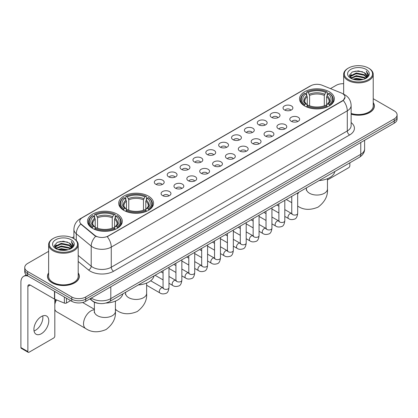 <?xml version="1.0" encoding="UTF-8"?>
<svg xmlns="http://www.w3.org/2000/svg" width="418" height="418" viewBox="0 0 418 418"><rect width="100%" height="100%" fill="white"/><g stroke="black" fill="none" stroke-linecap="round" stroke-linejoin="round"><path stroke-width="0.63" d="M148.437 196.136A17.41 10.053 0 0 0 129.46 193.957A17.41 10.053 0 0 0 118.712 203.247A17.41 10.053 0 0 0 123.812 210.353A17.41 10.053 0 0 0 142.789 212.532A17.41 10.053 0 0 0 153.537 203.247A17.41 10.053 0 0 0 148.437 196.136M117.212 214.162A17.41 10.053 0 0 0 98.24 211.983A17.41 10.053 0 0 0 87.487 221.274A17.41 10.053 0 0 0 92.587 228.38A17.41 10.053 0 0 0 111.564 230.558A17.41 10.053 0 0 0 122.312 221.274A17.41 10.053 0 0 0 117.212 214.162M329.259 91.741A17.41 10.053 0 0 0 310.287 89.562A17.41 10.053 0 0 0 299.539 98.847A17.41 10.053 0 0 0 304.638 105.958A17.41 10.053 0 0 0 323.61 108.137A17.41 10.053 0 0 0 334.363 98.847A17.41 10.053 0 0 0 329.259 91.741M284.475 109.95A4.927 2.848 180 0 1 283.493 109.145A4.927 2.848 180 0 1 285.128 105.613A4.927 2.848 180 0 1 291.44 105.926A4.927 2.848 180 0 1 292.417 109.145A4.927 2.848 180 0 1 284.475 109.95M290.839 110.247A2.957 1.709 0 0 0 290.05 109.417A2.957 1.709 0 0 0 287.135 108.983A2.957 1.709 0 0 0 285.071 110.247M271.601 117.385A4.927 2.848 180 0 1 270.624 116.575A4.927 2.848 180 0 1 272.259 113.043A4.927 2.848 180 0 1 278.571 113.356A4.927 2.848 180 0 1 279.548 116.575A4.927 2.848 180 0 1 271.601 117.385M277.97 117.677A2.957 1.709 0 0 0 277.176 116.847A2.957 1.709 0 0 0 274.265 116.413A2.957 1.709 0 0 0 272.202 117.677M258.732 124.815A4.927 2.848 180 0 1 257.754 124.01A4.927 2.848 180 0 1 259.39 120.473A4.927 2.848 180 0 1 265.702 120.786A4.927 2.848 180 0 1 266.679 124.01A4.927 2.848 180 0 1 258.732 124.815M265.101 125.107A2.957 1.709 0 0 0 264.307 124.277A2.957 1.709 0 0 0 261.396 123.843A2.957 1.709 0 0 0 259.332 125.107M245.862 132.245A4.927 2.848 180 0 1 244.885 131.44A4.927 2.848 180 0 1 246.516 127.903A4.927 2.848 180 0 1 252.833 128.221A4.927 2.848 180 0 1 253.81 131.44A4.927 2.848 180 0 1 245.862 132.245M252.232 132.537A2.957 1.709 0 0 0 251.437 131.707A2.957 1.709 0 0 0 248.527 131.273A2.957 1.709 0 0 0 246.463 132.537M232.993 139.675A4.927 2.848 180 0 1 232.016 138.87A4.927 2.848 180 0 1 233.646 135.333A4.927 2.848 180 0 1 239.963 135.651A4.927 2.848 180 0 1 240.94 138.87A4.927 2.848 180 0 1 232.993 139.675M239.362 139.967A2.957 1.709 0 0 0 238.568 139.137A2.957 1.709 0 0 0 235.658 138.703A2.957 1.709 0 0 0 233.594 139.967M220.124 147.105A4.927 2.848 180 0 1 219.147 146.3A4.927 2.848 180 0 1 220.777 142.763A4.927 2.848 180 0 1 227.094 143.081A4.927 2.848 180 0 1 228.071 146.3A4.927 2.848 180 0 1 220.124 147.105M226.493 147.397A2.957 1.709 0 0 0 225.699 146.566A2.957 1.709 0 0 0 222.789 146.133A2.957 1.709 0 0 0 220.725 147.397M207.255 154.535A4.927 2.848 180 0 1 206.278 153.73A4.927 2.848 180 0 1 207.908 150.193A4.927 2.848 180 0 1 214.225 150.511A4.927 2.848 180 0 1 215.202 153.73A4.927 2.848 180 0 1 207.255 154.535M213.624 154.827A2.957 1.709 0 0 0 212.83 153.996A2.957 1.709 0 0 0 209.92 153.563A2.957 1.709 0 0 0 207.856 154.827M194.386 161.965A4.927 2.848 180 0 1 193.409 161.16A4.927 2.848 180 0 1 195.039 157.623A4.927 2.848 180 0 1 201.356 157.941A4.927 2.848 180 0 1 202.333 161.16A4.927 2.848 180 0 1 194.386 161.965M200.755 162.257A2.957 1.709 0 0 0 199.961 161.426A2.957 1.709 0 0 0 197.045 160.993A2.957 1.709 0 0 0 194.987 162.257M181.516 169.394A4.927 2.848 180 0 1 180.539 168.59A4.927 2.848 180 0 1 182.17 165.053A4.927 2.848 180 0 1 188.487 165.371A4.927 2.848 180 0 1 189.464 168.59A4.927 2.848 180 0 1 181.516 169.394M187.886 169.687A2.957 1.709 0 0 0 187.092 168.856A2.957 1.709 0 0 0 184.176 168.423A2.957 1.709 0 0 0 182.117 169.687M168.647 176.824A4.927 2.848 180 0 1 167.67 176.02A4.927 2.848 180 0 1 169.3 172.482A4.927 2.848 180 0 1 175.612 172.801A4.927 2.848 180 0 1 176.595 176.02A4.927 2.848 180 0 1 168.647 176.824M175.017 177.117A2.957 1.709 0 0 0 174.222 176.286A2.957 1.709 0 0 0 171.307 175.853A2.957 1.709 0 0 0 169.248 177.117M155.778 184.254A4.927 2.848 180 0 1 154.796 183.45A4.927 2.848 180 0 1 156.431 179.912A4.927 2.848 180 0 1 162.743 180.231A4.927 2.848 180 0 1 163.725 183.45A4.927 2.848 180 0 1 155.778 184.254M162.147 184.547A2.957 1.709 0 0 0 161.353 183.716A2.957 1.709 0 0 0 158.438 183.288A2.957 1.709 0 0 0 156.374 184.547M291.231 121.283A4.927 2.848 180 0 1 290.254 120.478A4.927 2.848 180 0 1 291.889 116.946A4.927 2.848 180 0 1 298.201 117.259A4.927 2.848 180 0 1 299.178 120.478A4.927 2.848 180 0 1 291.231 121.283M297.6 121.581A2.957 1.709 0 0 0 296.806 120.75A2.957 1.709 0 0 0 293.896 120.316A2.957 1.709 0 0 0 291.832 121.581M278.362 128.718A4.927 2.848 180 0 1 277.385 127.913A4.927 2.848 180 0 1 279.015 124.376A4.927 2.848 180 0 1 285.332 124.689A4.927 2.848 180 0 1 286.309 127.913A4.927 2.848 180 0 1 278.362 128.718M284.731 129.01A2.957 1.709 0 0 0 283.937 128.18A2.957 1.709 0 0 0 281.027 127.746A2.957 1.709 0 0 0 278.963 129.01M265.493 136.148A4.927 2.848 180 0 1 264.516 135.343A4.927 2.848 180 0 1 266.146 131.806A4.927 2.848 180 0 1 272.463 132.125A4.927 2.848 180 0 1 273.44 135.343A4.927 2.848 180 0 1 265.493 136.148M271.862 136.44A2.957 1.709 0 0 0 271.068 135.61A2.957 1.709 0 0 0 268.157 135.176A2.957 1.709 0 0 0 266.094 136.44M252.624 143.578A4.927 2.848 180 0 1 251.646 142.773A4.927 2.848 180 0 1 253.277 139.236A4.927 2.848 180 0 1 259.594 139.555A4.927 2.848 180 0 1 260.571 142.773A4.927 2.848 180 0 1 252.624 143.578M258.993 143.87A2.957 1.709 0 0 0 258.199 143.04A2.957 1.709 0 0 0 255.288 142.606A2.957 1.709 0 0 0 253.224 143.87M239.754 151.008A4.927 2.848 180 0 1 238.777 150.203A4.927 2.848 180 0 1 240.407 146.666A4.927 2.848 180 0 1 246.724 146.984A4.927 2.848 180 0 1 247.702 150.203A4.927 2.848 180 0 1 239.754 151.008M246.124 151.3A2.957 1.709 0 0 0 245.329 150.47A2.957 1.709 0 0 0 242.414 150.036A2.957 1.709 0 0 0 240.355 151.3M226.885 158.438A4.927 2.848 180 0 1 225.908 157.633A4.927 2.848 180 0 1 227.538 154.096A4.927 2.848 180 0 1 233.855 154.414A4.927 2.848 180 0 1 234.832 157.633A4.927 2.848 180 0 1 226.885 158.438M233.254 158.73A2.957 1.709 0 0 0 232.46 157.899A2.957 1.709 0 0 0 229.545 157.466A2.957 1.709 0 0 0 227.486 158.73M214.016 165.868A4.927 2.848 180 0 1 213.039 165.063A4.927 2.848 180 0 1 214.669 161.526A4.927 2.848 180 0 1 220.986 161.844A4.927 2.848 180 0 1 221.963 165.063A4.927 2.848 180 0 1 214.016 165.868M220.385 166.16A2.957 1.709 0 0 0 219.591 165.329A2.957 1.709 0 0 0 216.676 164.896A2.957 1.709 0 0 0 214.617 166.16M201.147 173.298A4.927 2.848 180 0 1 200.17 172.493A4.927 2.848 180 0 1 201.8 168.956A4.927 2.848 180 0 1 208.112 169.274A4.927 2.848 180 0 1 209.094 172.493A4.927 2.848 180 0 1 201.147 173.298M207.516 173.59A2.957 1.709 0 0 0 206.722 172.759A2.957 1.709 0 0 0 203.806 172.326A2.957 1.709 0 0 0 201.748 173.59M188.278 180.728A4.927 2.848 180 0 1 187.295 179.923A4.927 2.848 180 0 1 188.931 176.386A4.927 2.848 180 0 1 195.243 176.704A4.927 2.848 180 0 1 196.225 179.923A4.927 2.848 180 0 1 188.278 180.728M194.642 181.02A2.957 1.709 0 0 0 193.853 180.189A2.957 1.709 0 0 0 190.937 179.756A2.957 1.709 0 0 0 188.873 181.02M175.403 188.157A4.927 2.848 180 0 1 174.426 187.353A4.927 2.848 180 0 1 176.062 183.815A4.927 2.848 180 0 1 182.373 184.134A4.927 2.848 180 0 1 183.35 187.353A4.927 2.848 180 0 1 175.403 188.157M181.773 188.45A2.957 1.709 0 0 0 180.984 187.619A2.957 1.709 0 0 0 178.068 187.186A2.957 1.709 0 0 0 176.004 188.45M162.534 195.587A4.927 2.848 180 0 1 161.557 194.783A4.927 2.848 180 0 1 163.192 191.245A4.927 2.848 180 0 1 169.504 191.564A4.927 2.848 180 0 1 170.481 194.783A4.927 2.848 180 0 1 162.534 195.587M168.903 195.88A2.957 1.709 0 0 0 168.109 195.049A2.957 1.709 0 0 0 165.199 194.621A2.957 1.709 0 0 0 163.135 195.88M341.224 92.963A8.872 5.12 180 0 1 342.41 93.538A8.872 5.12 180 0 1 345.007 97.159A8.872 5.12 180 0 1 342.41 100.78L108.246 235.971A8.872 5.12 180 0 1 94.708 235.287L81.317 224.241A8.872 5.12 180 0 1 79.713 221.305A8.872 5.12 180 0 1 82.309 217.684L310.736 85.805A8.872 5.12 180 0 1 322.095 85.23L341.224 92.963M98.747 303.39A9.854 5.69 180 0 1 92.509 301.065L89.87 298.886M48.629 272.912A15.931 9.201 0 0 0 47.48 276.34A15.931 9.201 0 0 0 52.145 282.845A15.931 9.201 0 0 0 69.508 284.841A15.931 9.201 0 0 0 79.347 276.34A15.931 9.201 0 0 0 78.197 272.912M345.007 97.159L343.267 100.419L342.41 101.041L107.248 236.682A11.5 6.641 60 0 1 111.266 247.101A13.141 7.587 180 0 1 92.681 247.101A13.141 7.587 180 0 1 91.208 246.092L76.285 233.782A13.141 7.587 180 0 1 73.908 229.43L73.908 238.678M48.629 251.349L27.635 263.465A9.854 5.69 0 0 0 24.751 267.489L24.751 271.784A9.854 5.69 0 0 0 27.635 275.807L71.776 301.289L71.776 299.142A9.854 5.69 0 0 0 85.711 299.142L394.216 121.032A9.854 5.69 0 0 0 397.1 117.009A9.854 5.69 0 0 1 394.216 121.032L85.711 299.142A9.854 5.69 0 0 1 71.776 299.142L27.635 273.659L71.776 299.142L71.776 296.994A9.854 5.69 0 0 0 85.711 296.994L394.216 118.884A9.854 5.69 0 0 0 397.1 114.861A9.854 5.69 0 0 0 394.216 110.838L373.222 98.721M24.751 269.636A9.854 5.69 0 0 0 27.635 273.659A9.854 5.69 0 0 1 24.751 269.636M96.699 236.682L94.708 235.674L80.716 224.027A11.5 7.691 129.5 0 0 76.285 233.782L76.285 240.491M351.136 114.187A15.931 9.201 0 0 0 374.371 106.01A15.931 9.201 0 0 0 373.222 102.577M343.653 83.699A9.854 5.69 0 0 0 336.135 85.356L330.481 88.621M73.908 236.75L72.173 237.753M24.751 267.489A9.854 5.69 0 0 0 27.635 271.512L71.776 296.994M71.776 301.289A9.854 5.69 0 0 0 85.711 301.289L394.216 123.179A9.854 5.69 0 0 0 397.1 119.151L397.1 114.861M327.461 179.959L348.68 167.707A1.641 0.951 120 0 0 349.845 165.695L349.845 162.816M348.45 79.587A14.128 8.156 0 0 0 368.425 79.587A14.128 8.156 0 0 0 368.425 68.056L368.89 68.322A14.782 8.538 0 0 1 373.222 74.357A14.782 8.538 0 0 1 364.094 82.242A14.782 8.538 0 0 1 347.985 80.392A14.782 8.538 0 0 1 343.653 74.357A14.782 8.538 0 0 1 347.985 68.322L348.45 68.056A14.128 8.156 0 0 0 348.45 79.587M351.136 113.43A14.782 8.538 0 0 0 373.222 106.01L373.222 74.357M351.136 114.077A15.769 9.102 0 0 0 374.209 106.01A15.769 9.102 0 0 0 373.222 102.844M352.902 79.201L356.314 78.328L363.226 79.436M353.879 79.498L356.314 79.002L362.213 79.686M350.791 78.098L356.314 75.648L364.245 77.32L365.52 78.38M351.12 78.385L356.314 76.316L364.245 77.994L365.17 78.699M350.321 77.649L350.503 75.872L356.314 72.962L364.245 74.639L366.419 77.1M350.253 77.325L350.503 76.541L356.314 73.636L364.245 75.308L366.262 77.424M365.086 78.767A8.214 4.744 0 0 0 366.654 75.982A8.214 4.744 0 0 0 364.245 72.627L366.649 76.144M366.105 69.393A10.842 6.26 0 0 0 350.796 69.383A10.842 6.26 0 0 0 350.723 78.218A10.842 6.26 0 0 0 350.77 78.244A10.842 6.26 0 0 0 366.152 78.218A10.842 6.26 0 0 0 366.105 69.393M364.245 72.627L358.346 70.867L352.28 71.98L349.469 75.156L351.334 78.542M365.755 78.438L368.378 75.115L368.43 74.519L366.299 70.956L367.641 74.947L365.17 78.725M368.89 68.322L368.425 68.056A14.128 8.156 0 0 0 348.45 68.056M366.299 70.956L368.425 74.655M352.139 72.053L355.854 71.133L362.505 71.729M349.579 76.369L350.791 75.418M353.456 74.279L355.854 73.819L362.27 74.341M353.456 76.964L355.854 76.499L362.27 77.027M353.947 79.519L355.854 79.18L362.207 79.692M349.505 76.102L351.496 74.691M350.566 77.905L351.496 77.372M304.325 105.77L304.79 104.526A15.638 9.029 0 0 1 304.79 93.167L305.866 93.789A14.128 8.156 0 0 0 305.866 103.904L306.927 104.51L307.272 105.775M307.272 105.258L307.272 96.767L305.866 93.789M306.645 95.137L306.645 92.096L307.115 91.829A15.638 9.029 0 0 1 326.782 91.829L325.711 92.446A14.128 8.156 0 0 0 308.191 92.446L309.592 95.424L309.592 105.811M324.305 105.811L324.305 95.424L325.711 92.446M319.122 180.555A18.068 10.434 0 0 0 334.886 171.453M306.645 106.674A16.297 9.41 0 0 0 327.252 106.674L326.782 105.864A15.638 9.029 0 0 1 307.115 105.864L306.645 106.951M327.252 106.951L327.252 106.674M304.79 93.167L304.325 93.433A16.297 9.41 0 0 0 300.652 99.385A16.297 9.41 0 0 0 304.325 105.331M326.782 91.829L327.252 92.096L327.252 95.137M307.115 105.864L308.191 105.247A14.128 8.156 0 0 0 325.711 105.247L326.782 105.864M305.866 103.904L304.79 104.526M308.191 92.446L307.115 91.829M306.927 95.617A12.634 7.294 0 0 0 306.927 104.51L306.99 104.547C305.192 102.812 304.461 101.631 304.795 101.01A12.153 7.017 0 0 1 307.272 96.767M329.572 105.331A16.297 9.41 0 0 0 333.245 99.385A16.297 9.41 0 0 0 329.572 93.433L329.107 93.167A15.638 9.029 0 0 1 329.107 104.526L329.572 105.77M329.107 104.526L328.031 103.904A14.128 8.156 0 0 0 328.031 93.789L329.107 93.167M328.031 93.789L326.625 96.767L326.625 105.258L326.97 104.51L328.031 103.904M326.625 96.767A12.153 7.017 0 0 1 329.102 101.01C329.436 101.637 328.705 102.812 326.913 104.547L326.97 104.51A12.634 7.294 0 0 0 326.97 95.617M326.625 105.775L326.625 105.258M123.498 210.17L123.963 208.922A15.638 9.029 0 0 1 123.963 197.568L125.039 198.189A14.128 8.156 0 0 0 125.039 208.305L126.1 208.906L126.445 210.176M126.445 209.658L126.445 201.162L125.039 198.189M125.823 199.532L125.823 196.491L126.288 196.225A15.638 9.029 0 0 1 145.96 196.225L144.884 196.847A14.128 8.156 0 0 0 127.365 196.847L128.77 199.825L128.77 210.207M143.478 210.207L143.478 199.825L144.884 196.847M138.295 284.956A18.068 10.434 0 0 0 154.059 275.854M125.823 211.069A16.297 9.41 0 0 0 146.425 211.069L145.96 210.264A15.638 9.029 0 0 1 126.288 210.264L125.823 211.351M146.425 211.351L146.425 211.069M123.963 197.568L123.498 197.834A16.297 9.41 0 0 0 119.83 203.78A16.297 9.41 0 0 0 123.498 209.731M145.96 196.225L146.425 196.491L146.425 199.532M126.288 210.264L127.365 209.643A14.128 8.156 0 0 0 144.884 209.643L145.96 210.264M125.039 208.305L123.963 208.922M127.365 196.847L126.288 196.225M126.1 200.018A12.634 7.294 0 0 0 126.1 208.906L126.163 208.948C124.365 207.208 123.634 206.032 123.968 205.41A12.153 7.017 0 0 1 126.445 201.162M148.751 209.731A16.297 9.41 0 0 0 152.418 203.78A16.297 9.41 0 0 0 148.751 197.834L148.28 197.568A15.638 9.029 0 0 1 148.28 208.922L148.751 210.17M148.28 208.922L147.204 208.305A14.128 8.156 0 0 0 147.204 198.189L148.28 197.568M147.204 198.189L145.798 201.162L145.798 209.658L146.143 208.906L147.204 208.305M145.798 201.162A12.153 7.017 0 0 1 148.28 205.41C148.609 206.037 147.878 207.213 146.086 208.948L146.143 208.906A12.634 7.294 0 0 0 146.143 200.018M145.798 210.176L145.798 209.658M54.815 302.036A7.226 4.175 -60 0 1 55.782 299.628M56.514 299.92A10.513 6.071 120 0 0 54.815 304.278M54.815 309.299A10.513 6.071 120 0 0 56.67 311.786L85.706 328.553A10.513 6.071 -60 0 1 84.096 320.131A10.513 6.071 -60 0 1 90.962 310.867A10.513 6.071 -60 0 1 94.39 309.853M92.279 228.197L92.744 226.948A15.638 9.029 0 0 1 92.744 215.594L93.82 216.216A14.128 8.156 0 0 0 93.82 226.331L94.881 226.932L95.226 228.202M95.226 227.685L95.226 219.189L93.82 216.216M94.599 217.559L94.599 214.518L95.069 214.251A15.638 9.029 0 0 1 114.736 214.251L113.659 214.873A14.128 8.156 0 0 0 96.14 214.873L97.546 217.851L97.546 228.233M112.254 228.233L112.254 217.851L113.659 214.873M105.937 303.04A18.068 10.434 0 0 0 122.84 293.88M94.599 229.095A16.297 9.41 0 0 0 115.201 229.095L114.736 228.291A15.638 9.029 0 0 1 95.069 228.291L94.599 229.377M115.201 229.377L115.201 229.095M92.744 215.594L92.279 215.86A16.297 9.41 0 0 0 88.606 221.806A16.297 9.41 0 0 0 92.279 227.758M114.736 214.251L115.201 214.518L115.201 217.559M95.069 228.291L96.14 227.669A14.128 8.156 0 0 0 113.659 227.669L114.736 228.291M93.82 226.331L92.744 226.948M96.14 214.873L95.069 214.251M94.881 218.044A12.634 7.294 0 0 0 94.881 226.932L94.938 226.974C93.146 225.234 92.415 224.058 92.744 223.437A12.153 7.017 0 0 1 95.226 219.189M117.526 227.758A16.297 9.41 0 0 0 121.194 221.806A16.297 9.41 0 0 0 117.526 215.86L117.061 215.594A15.638 9.029 0 0 1 117.061 226.948L117.526 228.197M117.061 226.948L115.985 226.331A14.128 8.156 0 0 0 115.985 216.216L117.061 215.594M115.985 216.216L114.579 219.189L114.579 227.685L114.924 226.932L115.985 226.331M114.579 219.189A12.153 7.017 0 0 1 117.056 223.437C117.39 224.058 116.659 225.239 114.861 226.974L114.924 226.932A12.634 7.294 0 0 0 114.924 218.044M114.579 228.202L114.579 227.685M42.746 315.893A10.513 6.071 -60 0 1 35.446 330.314A10.513 6.071 -60 0 1 34.041 330.972M41.34 333.721A10.513 6.071 120 0 0 48.211 324.457A10.513 6.071 120 0 0 46.602 316.029A10.513 6.071 120 0 0 41.34 316.551A10.513 6.071 120 0 0 34.475 325.815A10.513 6.071 120 0 0 36.084 334.238A10.513 6.071 120 0 0 41.34 333.721M66.488 298.238L66.488 302.998L70.611 300.615M28.126 276.089A13.141 7.587 -120 0 0 23.622 276.361A13.141 7.587 -120 0 0 20.9 282.375L20.9 347.562L27.87 351.585L27.87 286.403A3.287 1.897 60 0 1 28.549 284.898A3.287 1.897 60 0 1 30.19 285.06L54.481 299.084L54.481 291.304M27.87 351.585A1.641 0.951 120 0 0 28.21 352.337L21.24 348.314A1.641 0.951 -60 0 1 20.9 347.562M28.21 352.337A1.641 0.951 120 0 0 29.03 352.254L53.656 338.037A1.641 0.951 120 0 0 54.815 336.025L54.815 299.236M66.488 302.998A1.641 0.951 180 0 1 64.388 303.102L54.701 299.189A1.641 0.951 180 0 1 54.481 299.084M53.42 249.917A14.128 8.156 0 0 0 73.401 249.917A14.128 8.156 0 0 0 73.401 238.385L73.866 238.652A14.782 8.538 0 0 1 78.197 244.687A14.782 8.538 0 0 1 69.069 252.576A14.782 8.538 0 0 1 52.961 250.722A14.782 8.538 0 0 1 48.629 244.687A14.782 8.538 0 0 1 52.955 238.652L53.42 238.385A14.128 8.156 0 0 0 53.42 249.917M48.629 244.687L48.629 276.34A14.782 8.538 0 0 0 52.961 282.375A14.782 8.538 0 0 0 69.069 284.23A14.782 8.538 0 0 0 78.197 276.34L78.197 244.687M48.629 273.173A15.769 9.102 0 0 0 47.642 276.34A15.769 9.102 0 0 0 52.26 282.777A15.769 9.102 0 0 0 69.445 284.752A15.769 9.102 0 0 0 79.18 276.34A15.769 9.102 0 0 0 78.197 273.173M57.877 249.536L61.284 248.663L68.197 249.771M58.854 249.833L61.284 249.332L67.188 250.021M55.761 248.428L61.284 245.977L69.221 247.655L70.496 248.71M56.09 248.72L61.284 246.651L69.221 248.323L70.14 249.029M55.296 247.984L55.479 246.202L61.284 243.297L69.221 244.969L71.389 247.435M55.223 247.655L55.479 246.871L61.284 243.966L69.221 245.643L71.238 247.754M70.057 249.097A8.214 4.744 0 0 0 71.624 246.312A8.214 4.744 0 0 0 69.221 242.957L71.619 246.474M71.076 239.728A10.842 6.26 0 0 0 55.772 239.713A10.842 6.26 0 0 0 55.698 248.553A10.842 6.26 0 0 0 55.746 248.579A10.842 6.26 0 0 0 71.123 248.553A10.842 6.26 0 0 0 71.076 239.728M69.221 242.957L63.317 241.196L57.256 242.315L54.444 245.491L56.305 248.877M70.731 248.767L73.349 245.444L73.401 244.849L71.269 241.29L72.612 245.277L70.146 249.06M73.866 238.652L73.401 238.385A14.128 8.156 0 0 0 53.42 238.385M71.269 241.29L73.401 244.985M57.114 242.383L60.824 241.468L67.481 242.064M54.549 246.698L55.761 245.747M58.431 244.614L60.824 244.149L67.241 244.676M58.431 247.294L60.824 246.829L67.241 247.357M58.922 249.849L60.824 249.515L67.178 250.021M54.481 246.437L56.467 245.021M55.537 248.24L56.467 247.702M81.317 224.241L81.317 224.633M94.708 235.287L94.708 235.674M108.246 235.971L108.246 236.233M342.41 100.78L342.41 101.041M351.136 122.584A16.427 9.483 180 0 1 349.61 134.977L113.591 271.245A3.287 1.897 60 0 1 111.266 267.222L347.29 130.954A13.141 7.587 0 0 0 351.136 125.593L351.136 105.472A13.141 7.587 180 0 1 347.29 110.838A11.5 6.641 -120 0 0 343.267 100.419M113.591 271.245A16.427 9.483 180 0 1 90.361 271.245A16.427 9.483 180 0 1 88.517 269.981L78.197 261.469M95.691 236.285A11.5 7.691 129.5 0 0 91.208 246.092L91.208 266.209A13.141 7.587 0 0 0 92.681 267.222A13.141 7.587 0 0 0 111.266 267.222L111.266 247.101L347.29 110.838L347.29 130.954A3.287 1.897 60 0 0 349.61 134.977M351.136 105.472C350.916 100.748 348.837 97.206 344.907 94.844L343.246 94.034A11.5 5.387 112 0 0 343.094 93.977M81.332 218.358A11.5 6.641 -120 0 0 80.141 218.802C76.207 221.164 74.132 224.706 73.908 229.43M80.141 218.802L309.769 86.228A11.5 6.641 60 0 1 310.642 85.857M85.711 296.994L85.711 301.289M394.216 118.884L394.216 123.179M27.635 271.512L27.635 275.807M78.197 255.476L91.208 266.209A3.287 2.2 -50.5 0 1 88.517 269.981M91.333 298.044A13.141 7.587 0 0 0 92.216 298.604A13.141 7.587 0 0 0 110.801 298.604L360.76 154.294A13.141 7.587 0 0 0 364.611 148.928C364.705 152.189 362.97 154.979 359.402 157.299L109.443 301.613A6.573 3.793 60 0 0 110.801 298.604L110.801 286.805M360.76 142.491L360.76 154.294A6.573 3.793 60 0 1 359.402 157.299M90.8 298.347A6.573 4.394 129.5 0 0 91.95 300.485L89.954 298.839M327.461 178.685L327.461 188.978A10.513 6.071 180 0 1 324.384 193.268A10.513 6.071 180 0 1 309.513 193.268A10.513 6.071 180 0 1 306.436 188.978L306.3 190.216M297.752 206.126A10.513 6.071 -60 0 1 297.673 206.079L297.752 206.126C303.473 210.055 310.26 210.379 318.124 207.103C324.89 201.936 328.005 195.89 327.461 188.978M297.673 194.13A10.513 6.071 -60 0 1 298.917 192.217M324.305 95.424A12.153 7.017 0 0 0 309.592 95.424M324.645 94.28A12.634 7.294 0 0 0 309.252 94.28M146.634 283.085L146.634 293.373A10.513 6.071 180 0 1 143.557 297.668A10.513 6.071 180 0 1 128.692 297.668A10.513 6.071 180 0 1 125.609 293.373L125.473 294.617M146.634 293.373C147.178 300.291 144.064 306.331 137.297 311.504C129.439 314.78 122.646 314.456 116.93 310.527A10.513 6.071 -60 0 1 115.415 308.876M115.415 301.786A10.513 6.071 -60 0 1 115.692 300.991M143.478 199.825A12.153 7.017 0 0 0 128.77 199.825M143.823 198.675A12.634 7.294 0 0 0 128.425 198.675M115.415 301.106L115.415 311.4A10.513 6.071 180 0 1 112.337 315.695A10.513 6.071 180 0 1 97.467 315.695A10.513 6.071 180 0 1 94.39 311.4L94.249 312.643M112.254 217.851A12.153 7.017 0 0 0 97.546 217.851M112.599 216.702A12.634 7.294 0 0 0 97.201 216.702M297.673 192.938L297.673 213.373A2.957 1.709 180 0 1 296.67 214.653A2.957 1.709 180 0 1 292.626 214.58A2.957 1.709 180 0 1 291.759 213.373L291.665 214.011L291.931 213.791M297.673 213.373C297.271 216.806 296.205 218.724 294.486 219.126C292.041 219.884 290.076 219.711 288.592 218.614A2.957 1.709 -60 0 1 288.138 216.247A2.957 1.709 -60 0 1 290.071 213.64A2.957 1.709 -60 0 1 290.202 213.572A2.957 1.709 -60 0 1 291.55 213.493L292.151 213.734M284.804 200.368L284.804 220.803A2.957 1.709 180 0 1 283.801 222.083A2.957 1.709 180 0 1 279.757 222.01A2.957 1.709 180 0 1 278.89 220.803L278.796 221.441L279.062 221.221M284.804 220.803C284.397 224.236 283.336 226.154 281.617 226.556C279.172 227.314 277.207 227.141 275.723 226.044A2.957 1.709 -60 0 1 275.269 223.677A2.957 1.709 -60 0 1 277.202 221.07A2.957 1.709 -60 0 1 277.333 221.002A2.957 1.709 -60 0 1 278.681 220.923L279.281 221.164M271.935 207.798L271.935 228.233A2.957 1.709 180 0 1 270.932 229.513A2.957 1.709 180 0 1 266.888 229.44A2.957 1.709 180 0 1 266.02 228.233L265.926 228.871L266.193 228.651M271.935 228.233C271.528 231.666 270.467 233.584 268.743 233.986C266.303 234.744 264.338 234.571 262.854 233.479A2.957 1.709 -60 0 1 262.399 231.107A2.957 1.709 -60 0 1 264.333 228.5A2.957 1.709 -60 0 1 264.463 228.432A2.957 1.709 -60 0 1 265.811 228.353L266.412 228.594M259.066 215.228L259.066 235.663A2.957 1.709 180 0 1 258.063 236.943A2.957 1.709 180 0 1 254.019 236.87A2.957 1.709 180 0 1 253.151 235.663L253.057 236.301L253.318 236.081M259.066 235.663C258.658 239.096 257.598 241.014 255.873 241.416C253.433 242.174 251.469 242.001 249.985 240.909A2.957 1.709 -60 0 1 249.53 238.537A2.957 1.709 -60 0 1 251.464 235.93A2.957 1.709 -60 0 1 251.594 235.862A2.957 1.709 -60 0 1 252.942 235.783L253.543 236.024M246.197 222.658L246.197 243.093A2.957 1.709 180 0 1 245.194 244.373A2.957 1.709 180 0 1 241.149 244.3A2.957 1.709 180 0 1 240.282 243.093L240.188 243.731L240.449 243.516M246.197 243.093C245.789 246.526 244.729 248.444 243.004 248.846C240.564 249.603 238.6 249.431 237.116 248.339A2.957 1.709 -60 0 1 236.661 245.967A2.957 1.709 -60 0 1 238.594 243.365A2.957 1.709 -60 0 1 238.725 243.292A2.957 1.709 -60 0 1 240.073 243.219L240.669 243.454M233.328 230.088L233.328 250.523A2.957 1.709 180 0 1 232.324 251.803A2.957 1.709 180 0 1 228.28 251.73A2.957 1.709 180 0 1 227.413 250.523L227.319 251.161L227.58 250.946M233.328 250.523C232.92 253.956 231.859 255.873 230.135 256.276C227.695 257.033 225.73 256.861 224.247 255.769A2.957 1.709 -60 0 1 223.792 253.397A2.957 1.709 -60 0 1 225.725 250.795A2.957 1.709 -60 0 1 225.856 250.722A2.957 1.709 -60 0 1 227.199 250.648L227.8 250.884M220.458 237.518L220.458 257.953A2.957 1.709 180 0 1 219.455 259.233A2.957 1.709 180 0 1 215.411 259.16A2.957 1.709 180 0 1 214.544 257.953L214.45 258.596L214.711 258.376M220.458 257.953C220.051 261.386 218.985 263.303 217.266 263.706C214.826 264.463 212.861 264.296 211.377 263.199A2.957 1.709 -60 0 1 210.923 260.827A2.957 1.709 -60 0 1 212.851 258.225A2.957 1.709 -60 0 1 212.987 258.152A2.957 1.709 -60 0 1 214.329 258.078L214.93 258.314M207.584 244.948L207.584 265.383A2.957 1.709 180 0 1 206.586 266.663A2.957 1.709 180 0 1 202.537 266.59A2.957 1.709 180 0 1 201.675 265.383L201.581 266.026L201.842 265.806M207.584 265.383C207.182 268.816 206.116 270.739 204.397 271.136C201.957 271.893 199.992 271.726 198.503 270.629A2.957 1.709 -60 0 1 198.054 268.257A2.957 1.709 -60 0 1 199.982 265.655A2.957 1.709 -60 0 1 200.112 265.582A2.957 1.709 -60 0 1 201.46 265.508L202.061 265.743M194.715 252.378L194.715 272.813A2.957 1.709 180 0 1 193.717 274.093A2.957 1.709 180 0 1 189.667 274.02A2.957 1.709 180 0 1 188.805 272.813L188.706 273.456L188.973 273.236M194.715 272.813C194.313 276.251 193.247 278.169 191.528 278.571C189.082 279.323 187.123 279.156 185.634 278.059A2.957 1.709 -60 0 1 185.184 275.687A2.957 1.709 -60 0 1 187.112 273.085A2.957 1.709 -60 0 1 187.243 273.011A2.957 1.709 -60 0 1 188.591 272.938L189.192 273.173M181.846 259.808L181.846 280.243A2.957 1.709 180 0 1 180.848 281.528A2.957 1.709 180 0 1 176.798 281.45A2.957 1.709 180 0 1 175.931 280.243L175.837 280.886L176.103 280.666M181.846 280.243C181.443 283.681 180.377 285.599 178.658 286.001C176.213 286.753 174.254 286.586 172.765 285.489A2.957 1.709 -60 0 1 172.31 283.117A2.957 1.709 -60 0 1 174.243 280.515A2.957 1.709 -60 0 1 174.374 280.441A2.957 1.709 -60 0 1 175.722 280.368L176.323 280.603M168.976 267.243L168.976 287.678A2.957 1.709 180 0 1 167.979 288.958A2.957 1.709 180 0 1 163.929 288.885A2.957 1.709 180 0 1 163.062 287.678L162.968 288.315L163.234 288.096M168.976 287.678C168.574 291.111 167.508 293.028 165.789 293.431C163.344 294.183 161.379 294.016 159.895 292.919A2.957 1.709 -60 0 1 159.441 290.552A2.957 1.709 -60 0 1 161.374 287.945A2.957 1.709 -60 0 1 161.505 287.871A2.957 1.709 -60 0 1 162.853 287.798L163.454 288.033M27.87 286.403L30.19 285.06M54.701 291.43L54.701 299.189M64.388 303.102L64.388 297.02M309.769 86.228L311.88 85.246M109.443 301.613C104.155 304.273 98.867 304.273 93.58 301.613L91.95 300.485M364.611 148.928L364.611 140.27M374.209 107.327L374.209 106.01M350.227 77.534L350.227 76.99M343.653 94.207L343.653 74.357M291.759 202.667L286.288 199.511M300.652 102.389L300.652 99.385M333.245 102.389L333.245 99.385M306.436 187.881L306.436 188.978M116.93 310.527L115.415 309.654M119.83 206.79L119.83 203.78M152.418 206.79L152.418 203.78M125.609 292.276L125.609 293.373M115.415 311.4C115.958 318.317 112.844 324.358 106.073 329.53C98.214 332.806 91.427 332.482 85.706 328.553M88.606 224.816L88.606 221.806M121.194 224.816L121.194 221.806M94.39 309.289L82.623 302.496M94.39 302.224L94.39 311.4M288.592 218.614L284.804 216.43M278.89 213.013L271.935 209M291.759 196.35L291.759 213.373M291.55 213.493L284.804 209.601M278.89 206.189L276.81 204.982M275.723 226.044L271.935 223.86M266.02 220.443L259.066 216.43M278.89 203.78L278.89 220.803M278.681 220.923L271.935 217.031M266.02 213.619L263.941 212.417M262.854 233.479L259.066 231.29M253.151 227.878L246.197 223.86M266.02 211.215L266.02 228.233M265.811 228.353L259.066 224.461M253.151 221.049L251.072 219.847M249.985 240.909L246.197 238.72M240.282 235.308L233.328 231.29M253.151 218.645L253.151 235.663M252.942 235.783L246.197 231.891M240.282 228.479L238.203 227.277M237.116 248.339L233.328 246.15M227.413 242.738L220.458 238.72M240.282 226.075L240.282 243.093M240.073 243.219L233.328 239.321M227.413 235.909L225.328 234.707M224.247 255.769L220.458 253.58M214.544 250.168L207.584 246.15M227.413 233.505L227.413 250.523M227.199 250.648L220.458 246.751M214.544 243.339L212.459 242.137M211.377 263.199L207.584 261.01M201.675 257.598L194.715 253.58M214.544 240.935L214.544 257.953M214.329 258.078L207.584 254.181M201.675 250.769L199.59 249.567M198.503 270.629L194.715 268.44M188.805 265.028L181.846 261.01M201.675 248.365L201.675 265.383M201.46 265.508L194.715 261.611M188.805 258.199L186.721 256.997M185.634 278.059L181.846 275.87M175.931 272.458L168.976 268.44M188.805 255.795L188.805 272.813M188.591 272.938L181.846 269.04M175.931 265.629L173.851 264.427M172.765 285.489L168.976 283.3M163.062 279.888L155.068 275.269M175.931 263.225L175.931 280.243M175.722 280.368L168.976 276.47M163.062 273.058L160.982 271.857M159.895 292.919L146.634 285.264M163.062 270.655L163.062 287.678M162.853 287.798L150.689 280.776M23.622 276.361L26.282 274.825M79.18 277.656L79.18 276.34M55.197 247.869L55.197 247.32M47.642 277.656L47.642 276.34"/></g></svg>
